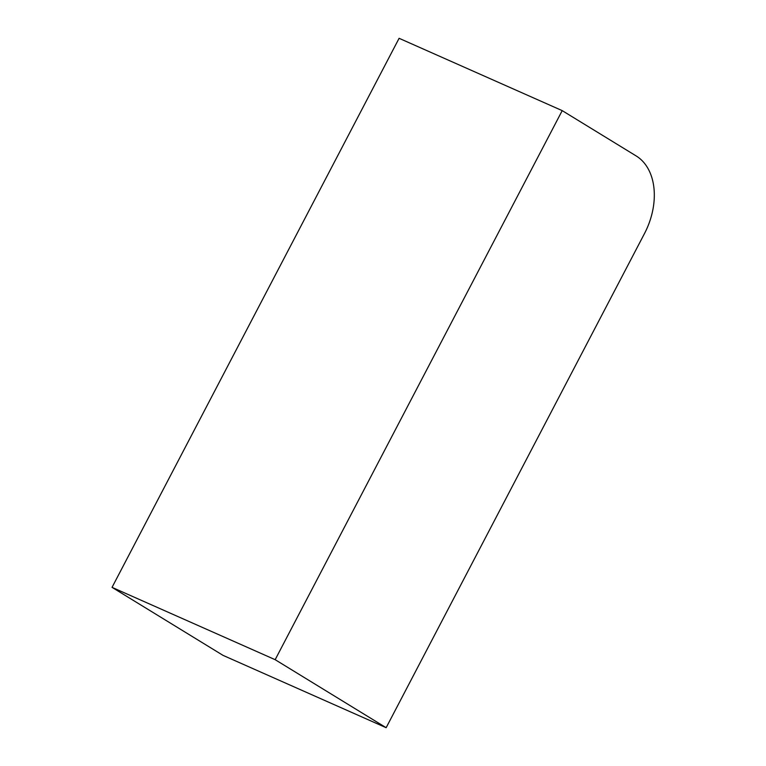 <?xml version="1.0" encoding="UTF-8"?>
<svg xmlns="http://www.w3.org/2000/svg" width="766" height="766" viewBox="0 0 766 766"><rect width="100%" height="100%" fill="white"/><g stroke="black" fill="none" stroke-linecap="round" stroke-linejoin="round"><path stroke-width="1.15" d="M644.493 233.544L386.15 727.7L223.04 655.37L112.047 587.359L399.096 38.3L562.206 110.63L636.201 155.967A62.094 43.193 -66.1 0 1 644.493 233.544M386.15 727.7L275.166 659.689L562.206 110.63M275.166 659.689L112.047 587.359"/></g></svg>
